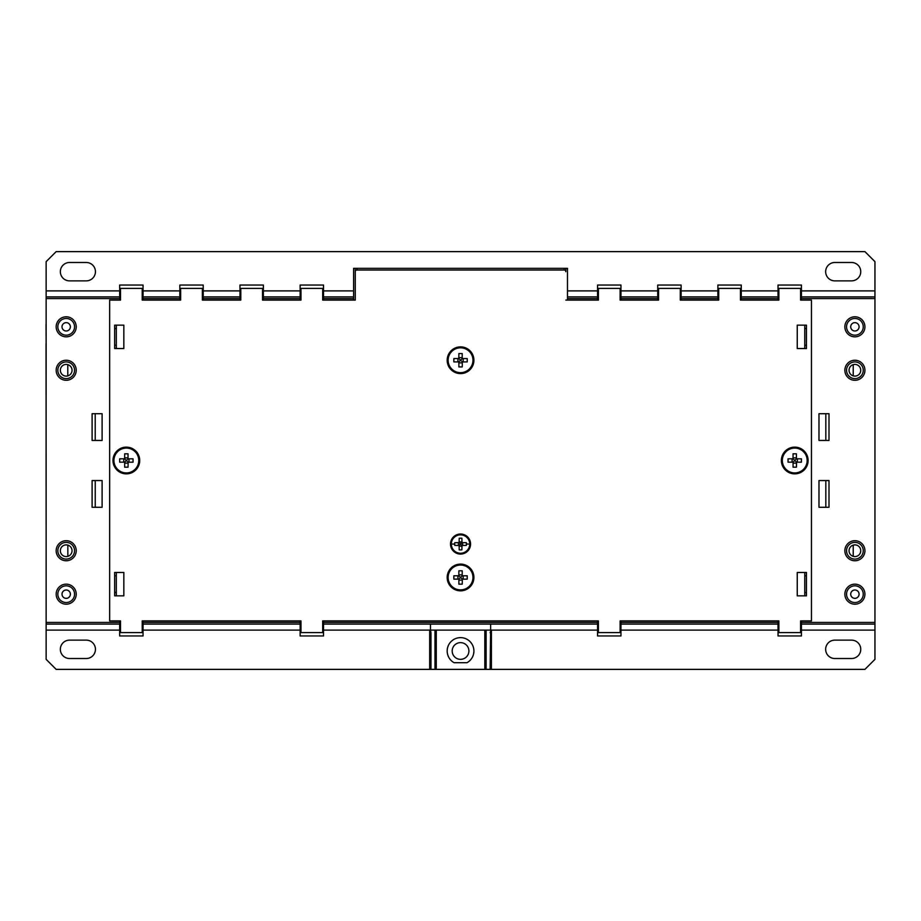 <?xml version="1.0" encoding="UTF-8"?>
<svg xmlns="http://www.w3.org/2000/svg" width="921" height="921" viewBox="0 0 921 921"><rect width="100%" height="100%" fill="white"/><g stroke="black" fill="none" stroke-linecap="round" stroke-linejoin="round"><path stroke-width="1.38" d="M323.524 620.915L323.524 624.093L430.464 624.093L323.524 624.093L323.524 635.951L300.131 635.951L300.131 624.093L143.054 624.093L143.054 620.915M300.131 620.915L300.131 624.093L143.054 624.093L143.054 635.951L119.661 635.951L119.661 620.915M46.142 630.102L46.142 659.344L56.169 669.371L864.923 669.371L874.95 659.344L874.95 261.656L864.923 251.629L56.169 251.629L46.142 261.656L46.142 630.102L119.661 630.102M60.349 649.317A9.187 9.187 0 0 0 69.535 658.515L86.252 658.515A9.187 9.187 0 0 0 95.439 649.317A9.187 9.187 0 0 0 86.252 640.13L69.535 640.13A9.187 9.187 0 0 0 60.349 649.317M490.122 669.371L490.628 630.102L430.464 630.102L430.464 624.093L597.568 624.093L597.568 620.915M620.961 620.915L620.961 635.951L597.568 635.951L597.568 624.093L490.628 624.093L490.628 630.102M490.122 632.727L491.411 630.102L491.411 669.371M429.681 669.371L429.681 630.102L430.97 632.727L430.464 630.102M620.961 624.093L778.038 624.093L778.038 635.951L801.431 635.951L801.431 624.093L874.95 624.093M834.852 658.515L851.557 658.515A9.187 9.187 0 0 0 860.744 649.317A9.187 9.187 0 0 0 851.557 640.13L834.852 640.13A9.187 9.187 0 0 0 825.653 649.317A9.187 9.187 0 0 0 834.852 658.515M46.142 290.898L119.661 290.898L119.661 296.907L46.142 296.907L119.661 296.907L119.661 300.085M119.661 290.898L119.661 285.05L143.054 285.05L143.054 300.085M143.054 290.898L179.825 290.898L179.825 296.907L143.054 296.907L179.825 296.907L179.825 300.085M179.825 290.898L179.825 285.05L203.219 285.05L203.219 300.085M203.219 290.898L239.978 290.898L239.978 296.907L203.219 296.907L239.978 296.907L239.978 300.085M239.978 290.898L239.978 285.05L263.371 285.05L263.371 300.085M263.371 290.898L300.131 290.898L300.131 296.907L263.371 296.907L300.131 296.907L300.131 300.085M300.131 290.898L300.131 285.05L323.524 285.05L323.524 300.085M323.524 290.898L353.606 290.898L353.606 296.907L323.524 296.907L353.606 296.907L353.606 300.085M353.606 290.898L353.606 268.333L567.486 268.333L567.486 300.085M567.486 290.898L597.568 290.898L597.568 296.907L567.486 296.907L597.568 296.907L597.568 300.085M597.568 290.898L597.568 285.05L620.961 285.05L620.961 300.085M620.961 290.898L657.721 290.898L657.721 300.085M657.721 290.898L657.721 285.05L681.114 285.05L681.114 300.085M681.114 290.898L717.873 290.898L717.873 300.085M717.873 290.898L717.873 285.05L741.267 285.05L741.267 300.085M741.267 290.898L778.038 290.898L778.038 300.085M778.038 290.898L778.038 285.05L801.431 285.05L801.431 300.085M801.431 624.093L801.431 620.915M778.038 624.093L778.038 620.915M102.116 440.445L92.1 440.445L92.1 413.713L102.116 413.713L102.116 440.445M829.004 413.713L829.004 440.445L818.976 440.445L818.976 413.713L829.004 413.713M92.1 507.287L92.1 480.555L102.116 480.555L102.116 507.287L92.1 507.287M818.976 480.555L829.004 480.555L829.004 507.287L818.976 507.287L818.976 480.555M119.661 624.093L46.142 624.093L119.661 624.093M860.744 271.683A9.187 9.187 0 0 0 851.557 262.485L834.852 262.485A9.187 9.187 0 0 0 825.653 271.683A9.187 9.187 0 0 0 834.852 280.87L851.557 280.87A9.187 9.187 0 0 0 860.744 271.683M86.252 262.485L69.535 262.485A9.187 9.187 0 0 0 60.349 271.683A9.187 9.187 0 0 0 69.535 280.87L86.252 280.87A9.187 9.187 0 0 0 95.439 271.683A9.187 9.187 0 0 0 86.252 262.485M874.95 296.907L801.431 296.907M778.038 296.907L741.267 296.907M717.873 296.907L681.114 296.907M657.721 296.907L620.961 296.907M57.839 370.265A8.358 8.358 0 0 1 66.197 361.907A8.358 8.358 0 0 1 74.555 370.265A8.358 8.358 0 0 1 66.197 378.623A8.358 8.358 0 0 1 57.839 370.265M60.349 370.265A5.848 5.848 0 0 0 66.197 376.113A5.848 5.848 0 0 0 72.045 370.265A5.848 5.848 0 0 0 66.197 364.417A5.848 5.848 0 0 0 60.349 370.265M57.839 550.735A8.358 8.358 0 0 1 66.197 542.377A8.358 8.358 0 0 1 74.555 550.735A8.358 8.358 0 0 1 66.197 559.093A8.358 8.358 0 0 1 57.839 550.735M60.349 550.735A5.848 5.848 0 0 0 66.197 556.583A5.848 5.848 0 0 0 72.045 550.735A5.848 5.848 0 0 0 66.197 544.887A5.848 5.848 0 0 0 60.349 550.735M846.549 550.735A8.358 8.358 0 0 1 854.895 542.377A8.358 8.358 0 0 1 863.253 550.735A8.358 8.358 0 0 1 854.895 559.093A8.358 8.358 0 0 1 846.549 550.735M860.744 550.735A5.848 5.848 0 0 0 854.895 544.887A5.848 5.848 0 0 0 849.047 550.735A5.848 5.848 0 0 0 854.895 556.583A5.848 5.848 0 0 0 860.744 550.735M846.549 370.265A8.358 8.358 0 0 1 854.895 361.907A8.358 8.358 0 0 1 863.253 370.265A8.358 8.358 0 0 1 854.895 378.623A8.358 8.358 0 0 1 846.549 370.265M860.744 370.265A5.848 5.848 0 0 0 854.895 364.417A5.848 5.848 0 0 0 849.047 370.265A5.848 5.848 0 0 0 854.895 376.113A5.848 5.848 0 0 0 860.744 370.265M846.549 326.817A8.358 8.358 0 0 1 854.895 318.47A8.358 8.358 0 0 1 863.253 326.817A8.358 8.358 0 0 1 854.895 335.175A8.358 8.358 0 0 1 846.549 326.817M859.074 326.817A4.179 4.179 0 0 0 854.895 322.649A4.179 4.179 0 0 0 850.716 326.817A4.179 4.179 0 0 0 854.895 330.996A4.179 4.179 0 0 0 859.074 326.817M863.253 594.183A8.358 8.358 0 0 1 854.895 602.53A8.358 8.358 0 0 1 846.549 594.183A8.358 8.358 0 0 1 854.895 585.825A8.358 8.358 0 0 1 863.253 594.183M859.074 594.183A4.179 4.179 0 0 0 854.895 590.004A4.179 4.179 0 0 0 850.716 594.183A4.179 4.179 0 0 0 854.895 598.351A4.179 4.179 0 0 0 859.074 594.183M57.839 326.817A8.358 8.358 0 0 1 66.197 318.47A8.358 8.358 0 0 1 74.555 326.817A8.358 8.358 0 0 1 66.197 335.175A8.358 8.358 0 0 1 57.839 326.817M70.376 326.817A4.179 4.179 0 0 0 66.197 322.649A4.179 4.179 0 0 0 62.018 326.817A4.179 4.179 0 0 0 66.197 330.996A4.179 4.179 0 0 0 70.376 326.817M57.839 594.183A8.358 8.358 0 0 1 66.197 585.825A8.358 8.358 0 0 1 74.555 594.183A8.358 8.358 0 0 1 66.197 602.53A8.358 8.358 0 0 1 57.839 594.183M70.376 594.183A4.179 4.179 0 0 0 66.197 590.004A4.179 4.179 0 0 0 62.018 594.183A4.179 4.179 0 0 0 66.197 598.351A4.179 4.179 0 0 0 70.376 594.183M473.912 650.997A13.366 13.366 0 0 1 467.016 662.694L454.076 662.694A13.366 13.366 0 0 1 454.076 639.301A13.366 13.366 0 0 1 473.912 650.997M300.971 620.915L142.225 620.915L300.971 620.915L300.971 632.612L322.695 632.612L322.695 620.915L427.125 620.915M114.653 595.852L116.322 595.852L116.322 572.459L114.653 572.459L114.653 595.852L123.84 595.852L123.84 572.459L114.653 572.459M114.653 348.541L116.322 348.541L116.322 325.148L114.653 325.148L114.653 348.541L123.84 348.541L123.84 325.148L114.653 325.148M806.439 325.148L804.77 325.148L804.77 348.541L806.439 348.541L806.439 325.148L797.252 325.148L797.252 348.541L806.439 348.541M806.439 572.459L804.77 572.459L804.77 595.852L806.439 595.852L806.439 572.459L797.252 572.459L797.252 595.852L806.439 595.852M778.867 620.915L620.121 620.915L778.867 620.915L778.867 632.612L800.591 632.612L800.591 620.915L811.447 620.915L811.447 300.085L800.591 300.085L800.591 288.388L778.867 288.388L778.867 300.085L740.438 300.085L740.438 288.388L718.714 288.388L718.714 300.085L680.285 300.085L680.285 288.388L658.561 288.388L658.561 300.085L620.121 300.085L620.121 288.388L598.408 288.388L598.408 300.085L565.816 300.085L598.408 300.085M493.967 620.915L598.408 620.915L598.408 632.612L620.121 632.612L620.121 620.915M565.816 268.333L565.816 271.683A1.669 1.669 0 0 0 564.147 270.003L356.945 270.003A1.669 1.669 0 0 0 355.276 271.683L355.276 300.085L322.695 300.085L355.276 300.085L355.276 268.333M142.225 300.085L180.654 300.085L142.225 300.085L142.225 288.388L120.501 288.388L120.501 300.085L109.645 300.085L109.645 620.915L120.501 620.915L120.501 632.612L142.225 632.612L142.225 620.915M202.378 300.085L240.807 300.085L202.378 300.085L202.378 288.388L180.654 288.388L180.654 300.085M262.531 300.085L300.971 300.085L262.531 300.085L262.531 288.388L240.807 288.388L240.807 300.085M460.546 346.872A13.366 13.366 0 0 0 447.18 360.238A13.366 13.366 0 0 0 460.546 373.604A13.366 13.366 0 0 0 473.912 360.238A13.366 13.366 0 0 0 460.546 346.872M620.121 300.085L658.561 300.085M680.285 300.085L718.714 300.085M740.438 300.085L778.867 300.085M598.408 620.915L322.695 620.915M300.971 300.085L300.971 288.388L322.695 288.388L322.695 300.085M139.716 460.5A13.366 13.366 0 0 0 126.35 447.134A13.366 13.366 0 0 0 112.984 460.5A13.366 13.366 0 0 0 126.35 473.866A13.366 13.366 0 0 0 139.716 460.5M808.108 460.5A13.366 13.366 0 0 0 794.742 447.134A13.366 13.366 0 0 0 781.376 460.5A13.366 13.366 0 0 0 794.742 473.866A13.366 13.366 0 0 0 808.108 460.5M473.912 577.467A13.366 13.366 0 0 0 460.546 564.101A13.366 13.366 0 0 0 447.18 577.467A13.366 13.366 0 0 0 460.546 590.833A13.366 13.366 0 0 0 473.912 577.467M460.546 554.074A10.027 10.027 0 0 0 470.573 544.046A10.027 10.027 0 0 0 460.546 534.019A10.027 10.027 0 0 0 450.519 544.046A10.027 10.027 0 0 0 460.546 554.074M116.322 575.798L114.653 575.798M116.322 592.502L114.653 592.502M116.322 328.498L114.653 328.498M116.322 345.202L114.653 345.202M806.439 592.502L804.77 592.502M806.439 575.798L804.77 575.798M806.439 345.202L804.77 345.202M806.439 328.498L804.77 328.498M792.935 462.169L788.054 462.169L788.054 458.831L793.027 458.785L793.073 453.811L796.412 453.811L796.412 458.693M793.073 462.307L793.073 467.189L796.412 467.189L796.55 462.169L795.053 460.811M796.55 458.831L801.431 458.831L801.431 462.169L796.458 462.215M796.458 458.785L795.053 460.189M793.027 458.785L794.432 460.189M793.027 462.215L794.432 460.811M469.733 544.046A9.187 9.187 0 0 0 457.138 535.515A9.187 9.187 0 0 0 460.546 553.245A9.187 9.187 0 0 0 469.733 544.046L466.394 544.046A9.279 5.848 90 0 1 466.337 545.382L461.882 545.485L460.638 544.15L461.985 542.711L461.882 538.267A9.279 5.848 0 0 0 459.211 538.267L459.107 542.711L460.454 543.954L459.211 542.607L454.755 542.711A9.279 5.848 -90 0 0 454.698 544.046L451.359 544.046M466.394 544.046A9.279 5.848 90 0 0 466.337 542.711L461.882 542.607L460.454 543.954L459.107 545.382L459.211 549.837A9.279 5.848 0 0 0 461.882 549.837L461.985 545.382L460.454 544.15L459.211 545.485L459.211 546.165L461.882 546.165M454.698 544.046A9.279 5.848 -90 0 0 454.755 545.382L459.211 545.485M461.985 545.382L462.664 545.382L462.664 542.711M458.739 361.907L453.857 361.907L453.857 358.568L458.831 358.534L458.877 353.56L462.215 353.56L462.215 358.442M458.877 362.045L458.877 366.926L462.215 366.926L462.354 361.907L460.857 360.56M462.354 358.568L467.235 358.568L467.235 361.907L462.261 361.953M462.261 358.534L460.857 359.927M458.831 358.534L460.235 359.927M458.831 361.953L460.235 360.56M458.739 579.136L453.857 579.136L453.857 575.798L458.831 575.763L458.877 570.79L462.215 570.79L462.215 575.66M458.877 579.274L458.877 584.156L462.215 584.156L462.354 579.136L460.857 577.778M462.354 575.798L467.235 575.798L467.235 579.136L462.261 579.182M462.261 575.763L460.857 577.156M458.831 575.763L460.235 577.156M458.831 579.182L460.235 577.778M124.542 462.169L119.661 462.169L119.661 458.831L124.646 458.785L124.68 453.811L128.019 453.811L128.019 458.693M124.68 462.307L124.68 467.189L128.019 467.189L128.157 462.169L126.661 460.811M128.157 458.831L133.038 458.831L133.038 462.169L128.065 462.215M128.065 458.785L126.661 460.189M124.646 458.785L126.039 460.189M124.646 462.215L126.039 460.811M468.904 650.997A8.358 8.358 0 0 1 460.546 659.344A8.358 8.358 0 0 1 452.188 650.997A8.358 8.358 0 0 1 460.546 642.639A8.358 8.358 0 0 1 468.904 650.997M874.95 396.997L874.95 325.148M853.226 364.658L853.226 375.872M853.226 545.128L853.226 556.342M825.826 413.713L825.826 440.445M825.826 480.555L825.826 507.287M67.855 556.342L67.843 545.128M67.786 375.895L67.786 364.635M95.243 507.287L95.231 480.555M95.22 440.445L95.208 413.713M46.142 323.582A13.366 13.366 0 0 0 46.05 325.159L46.142 343.533M46.142 524.003L46.142 594.183M46.119 524.003L46.062 343.533M300.131 630.102L143.054 630.102M429.681 630.102L323.524 630.102M486.115 630.102L486.115 669.371M597.568 630.102L491.411 630.102M430.97 632.727L430.97 669.371M434.977 669.371L434.977 630.102M436.266 630.102L436.266 669.371M484.826 669.371L484.826 630.102M778.038 630.102L620.961 630.102M874.95 630.102L801.431 630.102M46.142 622.423L119.661 622.423M119.661 298.577L46.142 298.577M179.825 298.577L143.054 298.577M239.978 298.577L203.219 298.577M300.131 298.577L263.371 298.577M353.606 298.577L323.524 298.577M597.568 298.577L567.486 298.577M657.721 298.577L620.961 298.577M717.873 298.577L681.114 298.577M778.038 298.577L741.267 298.577M874.95 298.577L801.431 298.577M801.431 622.423L874.95 622.423M620.961 622.423L778.038 622.423M323.524 622.423L597.568 622.423M143.054 622.423L300.131 622.423M56.169 370.265A10.027 10.027 0 0 0 66.197 380.292A10.027 10.027 0 0 0 76.224 370.265A10.027 10.027 0 0 0 66.197 360.238A10.027 10.027 0 0 0 56.169 370.265M56.169 550.735A10.027 10.027 0 0 0 66.197 560.762A10.027 10.027 0 0 0 76.224 550.735A10.027 10.027 0 0 0 66.197 540.708A10.027 10.027 0 0 0 56.169 550.735M844.868 550.735A10.027 10.027 0 0 0 854.895 560.762A10.027 10.027 0 0 0 864.923 550.735A10.027 10.027 0 0 0 854.895 540.708A10.027 10.027 0 0 0 844.868 550.735M844.868 370.265A10.027 10.027 0 0 0 854.895 380.292A10.027 10.027 0 0 0 864.923 370.265A10.027 10.027 0 0 0 854.895 360.238A10.027 10.027 0 0 0 844.868 370.265M844.868 326.817A10.027 10.027 0 0 0 854.895 336.844A10.027 10.027 0 0 0 864.923 326.817A10.027 10.027 0 0 0 854.895 316.801A10.027 10.027 0 0 0 844.868 326.817M864.923 594.183A10.027 10.027 0 0 0 854.895 584.156A10.027 10.027 0 0 0 844.868 594.183A10.027 10.027 0 0 0 854.895 604.199A10.027 10.027 0 0 0 864.923 594.183M56.169 326.817A10.027 10.027 0 0 0 66.197 336.844A10.027 10.027 0 0 0 76.224 326.817A10.027 10.027 0 0 0 66.197 316.801A10.027 10.027 0 0 0 56.169 326.817M56.169 594.183A10.027 10.027 0 0 0 66.197 604.199A10.027 10.027 0 0 0 76.224 594.183A10.027 10.027 0 0 0 66.197 584.156A10.027 10.027 0 0 0 56.169 594.183M801.431 290.898L874.95 290.898M356.945 268.333L356.945 270.003M564.147 270.003L564.147 268.333M782.32 460.5A12.422 12.422 0 0 1 794.742 448.078A12.422 12.422 0 0 1 807.164 460.5A12.422 12.422 0 0 1 794.742 472.922A12.422 12.422 0 0 1 782.32 460.5M793.073 457.875L796.412 457.875M792.118 462.169L792.118 458.831M796.412 463.125L793.073 463.125M797.379 458.831L797.379 462.169M459.211 541.928L461.882 541.928M458.428 545.382L458.428 542.711M448.124 360.238A12.422 12.422 0 0 1 460.546 347.816A12.422 12.422 0 0 1 472.968 360.238A12.422 12.422 0 0 1 460.546 372.66A12.422 12.422 0 0 1 448.124 360.238M458.877 357.613L462.215 357.613M457.921 361.907L457.921 358.568M462.215 362.874L458.877 362.874M463.182 358.568L463.182 361.907M448.124 577.467A12.422 12.422 0 0 1 460.546 565.045A12.422 12.422 0 0 1 472.968 577.467A12.422 12.422 0 0 1 460.546 589.889A12.422 12.422 0 0 1 448.124 577.467M458.877 574.842L462.215 574.842M457.921 579.136L457.921 575.798M462.215 580.103L458.877 580.103M463.182 575.798L463.182 579.136M113.928 460.5A12.422 12.422 0 0 1 126.35 448.078A12.422 12.422 0 0 1 138.772 460.5A12.422 12.422 0 0 1 126.35 472.922A12.422 12.422 0 0 1 113.928 460.5M124.68 457.875L128.019 457.875M123.725 462.169L123.725 458.831M128.019 463.125L124.68 463.125M128.986 458.831L128.986 462.169M807.832 460.5L807.418 457.242C805.23 446.328 788.894 443.876 783.575 453.662L781.653 460.5L782.067 463.758C784.255 474.672 800.591 477.124 805.91 467.338L807.832 460.5M473.636 360.238C473.175 353.503 469.698 349.232 463.205 347.424C458.013 346.837 450.035 346.653 447.456 360.238C446.65 377.126 474.442 377.126 473.636 360.238M473.636 577.467C473.175 570.732 469.698 566.461 463.205 564.654C458.013 564.066 450.035 563.882 447.456 577.467C447.917 584.202 451.394 588.473 457.887 590.292C463.079 590.868 471.057 591.052 473.636 577.467M139.439 460.5L139.025 457.242C136.838 446.328 120.501 443.876 115.194 453.662L113.26 460.5L113.674 463.758C115.862 474.672 132.198 477.124 137.517 467.338L139.439 460.5"/></g></svg>
